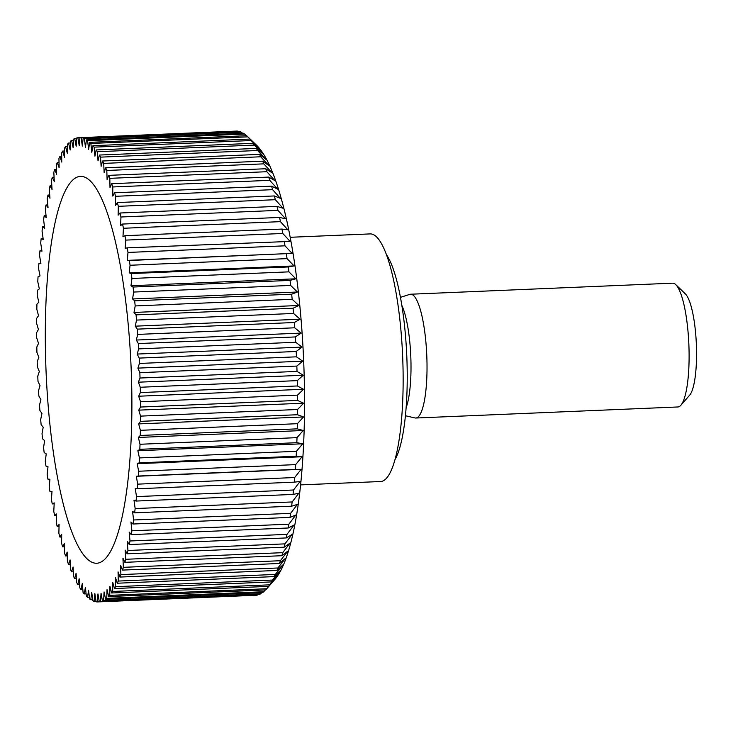 <?xml version="1.0" encoding="UTF-8"?>
<svg xmlns="http://www.w3.org/2000/svg" width="733" height="733" viewBox="0 0 733 733"><rect width="100%" height="100%" fill="white"/><g stroke="black" fill="none" stroke-linecap="round" stroke-linejoin="round"><path stroke-width="1.1" d="M290.176 237.29L370.22 233.909A123.914 27.24 87.6 0 1 371.988 234.102A123.914 27.24 87.6 0 1 402.811 360.563A123.914 27.24 87.6 0 1 380.656 481.517L300.622 484.889M93.998 562.962A193.613 42.569 87.6 0 1 45.831 365.355A193.613 42.569 87.6 0 1 80.447 176.369A193.613 42.569 87.6 0 1 83.205 176.653A193.613 42.569 87.6 0 1 131.372 374.261A193.613 42.569 87.6 0 1 96.756 563.246A193.613 42.569 87.6 0 1 93.998 562.962M77.89 137.758A232.334 51.081 -92.4 0 0 76.718 137.969L76.168 146.27L74.72 138.619A232.334 51.081 -92.4 0 0 73.566 139.16L73.135 147.7L71.605 140.388A232.334 51.081 -92.4 0 0 70.478 141.267L70.176 150.008L68.554 143.063A232.334 51.081 -92.4 0 0 67.454 144.273L67.28 153.179L65.585 146.627A232.334 51.081 -92.4 0 0 64.513 148.167L64.467 157.21L62.699 151.08A232.334 51.081 -92.4 0 0 61.673 152.931L61.755 162.075L59.923 156.395A232.334 51.081 -92.4 0 0 58.933 158.557L59.144 167.765L57.266 162.552A232.334 51.081 -92.4 0 0 56.313 165.017L56.661 174.252L54.718 169.525A232.334 51.081 -92.4 0 0 53.821 172.282L54.288 181.509L52.318 177.294A232.334 51.081 -92.4 0 0 51.466 180.336L52.061 189.508L50.046 185.816A232.334 51.081 -92.4 0 0 49.258 189.132L49.972 198.222L47.938 195.07A232.334 51.081 -92.4 0 0 47.205 198.634L48.039 207.613L45.987 205.011A232.334 51.081 -92.4 0 0 45.318 208.823L46.271 217.637L44.209 215.603A232.334 51.081 -92.4 0 0 43.595 219.643L44.667 228.265L42.596 226.799A232.334 51.081 -92.4 0 0 42.056 231.051L43.229 239.462L41.167 238.564A232.334 51.081 -92.4 0 0 40.691 243.008L41.973 251.162L39.93 250.842A232.334 51.081 -92.4 0 0 39.527 255.469L40.911 263.33L38.886 263.596A232.334 51.081 -92.4 0 0 38.547 268.379L40.022 275.92L38.034 276.762A232.334 51.081 -92.4 0 0 37.777 281.692L39.335 288.884L37.383 290.305A232.334 51.081 -92.4 0 0 37.2 295.353L38.84 302.17L36.934 304.149A232.334 51.081 -92.4 0 0 36.824 309.308L38.537 315.712L36.687 318.269A232.334 51.081 -92.4 0 0 36.65 323.5L38.437 329.474L36.65 332.58A232.334 51.081 -92.4 0 0 36.687 337.867L38.537 343.401L36.815 347.039A232.334 51.081 -92.4 0 0 36.925 352.371L38.831 357.42L37.181 361.589A232.334 51.081 -92.4 0 0 37.374 366.94L39.325 371.494L37.759 376.176A232.334 51.081 -92.4 0 0 38.015 381.517L40.003 385.567L38.528 390.735A232.334 51.081 -92.4 0 0 38.867 396.058L40.883 399.567L39.5 405.202A232.334 51.081 -92.4 0 0 39.903 410.489L41.946 413.458L40.663 419.542A232.334 51.081 -92.4 0 0 41.14 424.755L43.201 427.174L42.019 433.679A232.334 51.081 -92.4 0 0 42.56 438.81L44.631 440.661L43.559 447.57A232.334 51.081 -92.4 0 0 44.163 452.591L46.234 453.874L45.272 461.149A232.334 51.081 -92.4 0 0 45.941 466.041L48.002 466.747L47.159 474.37A232.334 51.081 -92.4 0 0 47.892 479.116L49.926 479.245L49.203 487.179A232.334 51.081 -92.4 0 0 50 491.761L52.006 491.312L51.411 499.521A232.334 51.081 -92.4 0 0 52.263 503.928L54.233 502.893L53.766 511.35A232.334 51.081 -92.4 0 0 54.663 515.556L56.597 513.952L56.258 522.629A232.334 51.081 -92.4 0 0 57.201 526.615L59.089 524.443L58.869 533.294A232.334 51.081 -92.4 0 0 59.859 537.051L61.691 534.32L61.609 543.327A232.334 51.081 -92.4 0 0 62.635 546.836L64.403 543.547L64.449 552.664A232.334 51.081 -92.4 0 0 65.512 555.916L67.207 552.096L67.381 561.286A232.334 51.081 -92.4 0 0 68.481 564.254L70.102 559.92L70.405 569.147A232.334 51.081 -92.4 0 0 71.532 571.832L73.071 566.994L73.492 576.22A232.334 51.081 -92.4 0 0 74.647 578.621L76.095 573.288L76.644 582.488A232.334 51.081 -92.4 0 0 77.817 584.577L79.164 578.786L79.842 587.912A232.334 51.081 -92.4 0 0 81.024 589.68L82.279 583.45L83.076 592.466A232.334 51.081 -92.4 0 0 84.268 593.922L85.413 587.28L86.338 596.149A232.334 51.081 -92.4 0 0 87.529 597.285L88.565 590.248L89.6 598.943A232.334 51.081 -92.4 0 0 90.791 599.741L91.717 592.346L92.862 600.831A232.334 51.081 -92.4 0 0 94.053 601.289L94.85 593.565L96.105 601.802A232.334 51.081 -92.4 0 0 97.287 601.93L97.965 593.904L99.312 601.857A232.334 51.081 -92.4 0 0 100.485 601.656L101.044 593.354L102.483 601.005A232.334 51.081 -92.4 0 0 103.637 600.455L104.068 591.925L105.607 599.237A232.334 51.081 -92.4 0 0 106.734 598.357L107.036 589.616L108.649 596.561A232.334 51.081 -92.4 0 0 109.758 595.352L109.932 586.437L111.627 592.988A232.334 51.081 -92.4 0 0 112.69 591.458L112.735 582.414L114.504 588.535A232.334 51.081 -92.4 0 0 115.539 586.684L115.448 577.54L117.28 583.221A232.334 51.081 -92.4 0 0 118.27 581.058L118.059 571.859L119.946 577.063A232.334 51.081 -92.4 0 0 120.89 574.599L120.551 565.372L122.484 570.091A232.334 51.081 -92.4 0 0 123.382 567.333L122.915 558.115L124.894 562.33A232.334 51.081 -92.4 0 0 125.737 559.288L125.141 550.107L127.157 553.8A232.334 51.081 -92.4 0 0 127.945 550.492L127.23 541.403L129.265 544.555A232.334 51.081 -92.4 0 0 130.007 540.981L129.164 532.011L131.216 534.614A232.334 51.081 -92.4 0 0 131.894 530.802L130.941 521.978L133.003 524.022A232.334 51.081 -92.4 0 0 133.617 519.981L132.545 511.35L134.606 512.825A232.334 51.081 -92.4 0 0 135.156 508.565L133.974 500.163L136.036 501.06A232.334 51.081 -92.4 0 0 136.512 496.608L135.229 488.462L137.273 488.774A232.334 51.081 -92.4 0 0 137.685 484.147L136.301 476.285L138.317 476.029A232.334 51.081 -92.4 0 0 138.656 471.237L137.181 463.696L139.169 462.853A232.334 51.081 -92.4 0 0 139.435 457.923L137.868 450.74L139.82 449.32A232.334 51.081 -92.4 0 0 140.012 444.271L138.363 437.454L140.269 435.466A232.334 51.081 -92.4 0 0 140.388 430.317L138.665 423.903L140.516 421.356A232.334 51.081 -92.4 0 0 140.553 416.124L138.766 410.141L140.553 407.044A232.334 51.081 -92.4 0 0 140.516 401.748L138.665 396.223L140.388 392.586A232.334 51.081 -92.4 0 0 140.278 387.253L138.372 382.195L140.021 378.026A232.334 51.081 -92.4 0 0 139.838 372.676L137.886 368.122L139.453 363.449A232.334 51.081 -92.4 0 0 139.188 358.098L137.199 354.057L138.674 348.89A232.334 51.081 -92.4 0 0 138.345 343.566L136.32 340.048L137.703 334.413A232.334 51.081 -92.4 0 0 137.3 329.135L135.257 326.167L136.54 320.083A232.334 51.081 -92.4 0 0 136.063 314.86L134.011 312.45L135.193 305.936A232.334 51.081 -92.4 0 0 134.643 300.814L132.581 298.963L133.653 292.055A232.334 51.081 -92.4 0 0 133.04 287.034L130.978 285.751L131.94 278.467A232.334 51.081 -92.4 0 0 131.262 273.574L129.21 272.868L130.053 265.254A232.334 51.081 -92.4 0 0 129.32 260.499L127.276 260.38L128 252.445A232.334 51.081 -92.4 0 0 127.212 247.855L125.196 248.313L125.792 240.103A232.334 51.081 -92.4 0 0 124.949 235.696L122.97 236.732L123.446 228.265A232.334 51.081 -92.4 0 0 122.548 224.06L120.606 225.672L120.954 216.995A232.334 51.081 -92.4 0 0 120.01 213.001L118.114 215.181L118.334 206.321A232.334 51.081 -92.4 0 0 117.344 202.565L115.512 205.304L115.603 196.297A232.334 51.081 -92.4 0 0 114.568 192.788L112.8 196.068L112.763 186.961A232.334 51.081 -92.4 0 0 111.691 183.708L109.996 187.529L109.822 178.339A232.334 51.081 -92.4 0 0 108.722 175.361L107.1 179.704L106.807 170.477A232.334 51.081 -92.4 0 0 105.68 167.784L104.141 172.621L103.71 163.395A232.334 51.081 -92.4 0 0 102.565 161.003L101.117 166.327L100.558 157.137A232.334 51.081 -92.4 0 0 99.395 155.048L98.039 160.839L97.361 151.713A232.334 51.081 -92.4 0 0 96.179 149.935L94.923 156.166L94.126 147.15A232.334 51.081 -92.4 0 0 92.935 145.693L91.79 152.345L90.874 143.466L247.873 136.851A232.334 51.081 -92.4 0 0 247.571 136.549A232.334 51.081 -92.4 0 0 246.682 135.715L89.673 142.339L88.638 149.376L87.612 140.681L244.611 134.057A232.334 51.081 -92.4 0 0 243.411 133.259L86.412 139.884L85.486 147.278L84.35 138.794L241.349 132.169A232.334 51.081 -92.4 0 0 240.158 131.711L83.159 138.326L82.353 146.059L81.106 137.813A232.334 51.081 -92.4 0 0 79.924 137.694L79.237 145.72L77.89 137.758L234.917 131.152M81.106 137.813L238.106 131.198A232.334 51.081 -92.4 0 0 236.924 131.07L79.924 137.694M238.106 131.198L238.766 131.766M414.905 417.929A61.957 13.625 -92.4 0 0 414.96 417.947A61.957 13.625 -92.4 0 0 415.794 418.021A61.957 13.625 -92.4 0 0 426.863 357.548A61.957 13.625 -92.4 0 0 411.451 294.318A61.957 13.625 -92.4 0 0 410.572 294.226A61.957 13.625 -92.4 0 0 409.756 294.373L400.438 297.36M415.794 418.021L677.869 406.971A61.957 13.625 -92.4 0 0 680.865 405.248A61.957 13.625 -92.4 0 0 688.864 344.501A61.957 13.625 -92.4 0 0 675.78 284.633A61.957 13.625 -92.4 0 0 673.526 283.268A61.957 13.625 -92.4 0 0 672.647 283.176L410.572 294.226M406.137 407.658A57.806 12.708 -92.4 0 0 410.782 356.229A57.806 12.708 -92.4 0 0 401.821 305.368M675.78 284.633L685.355 293.896A52.043 11.444 87.6 0 1 696.35 344.18A52.043 11.444 87.6 0 1 689.634 395.215L680.865 405.248M241.349 132.169L242.596 133.296M244.611 134.057L246.398 135.733M247.873 136.851L256.642 145.391L249.944 139.078L92.935 145.693M94.126 147.15L251.135 140.534A232.334 51.081 -92.4 0 0 249.944 139.078M251.135 140.534L259.775 149.211L253.178 143.32L96.179 149.935M97.361 151.713L254.369 145.088A232.334 51.081 -92.4 0 0 253.178 143.32M254.369 145.088L262.89 153.884L256.394 148.423L99.395 155.048M100.558 157.137L257.567 150.512A232.334 51.081 -92.4 0 0 256.394 148.423M257.567 150.512L265.96 159.382L259.564 154.379L102.565 161.003M103.71 163.395L260.719 156.78A232.334 51.081 -92.4 0 0 259.564 154.379M260.719 156.78L268.993 165.676L262.68 161.168L105.68 167.784M106.807 170.477L263.807 163.853A232.334 51.081 -92.4 0 0 262.68 161.168M263.807 163.853L271.952 172.75L265.731 168.746L108.722 175.361M109.822 178.339L266.83 171.714A232.334 51.081 -92.4 0 0 265.731 168.746M266.83 171.714L274.848 180.575L268.699 177.084L111.691 183.708M112.763 186.961L269.762 180.336A232.334 51.081 -92.4 0 0 268.699 177.084M269.762 180.336L277.651 189.123L271.577 186.164L114.568 192.788M115.603 196.297L272.603 189.673A232.334 51.081 -92.4 0 0 271.577 186.164M272.603 189.673L280.363 198.35L274.353 195.949L117.344 202.565M118.334 206.321L275.342 199.706A232.334 51.081 -92.4 0 0 274.353 195.949M275.342 199.706L282.965 208.227L277.01 206.385L120.01 213.001M120.954 216.995L277.954 210.371A232.334 51.081 -92.4 0 0 277.01 206.385M277.954 210.371L285.458 218.718L279.548 217.444L122.548 224.06M123.446 228.265L280.446 221.65A232.334 51.081 -92.4 0 0 279.548 217.444M280.446 221.65L287.822 229.777M288.72 229.887L281.948 229.072L124.949 235.696M125.792 240.103L282.801 233.479A232.334 51.081 -92.4 0 0 281.948 229.072M282.801 233.479L290.048 241.359M290.946 241.386L127.212 247.855M128 252.445L285.009 245.821A232.334 51.081 -92.4 0 0 284.212 241.239M285.009 245.821L292.128 253.426L127.276 260.38M293.026 253.352L129.32 260.499M130.053 265.254L287.052 258.63A232.334 51.081 -92.4 0 0 286.319 253.884M287.052 258.63L294.052 265.923L129.21 272.868M294.95 265.758L288.271 266.959L131.262 273.574M131.94 278.467L288.939 271.851A232.334 51.081 -92.4 0 0 288.271 266.959M288.939 271.851L295.83 278.797L290.048 280.409L133.04 287.034M133.653 292.055L290.653 285.43A232.334 51.081 -92.4 0 0 290.048 280.409M290.653 285.43L297.424 292.009L291.652 294.19L134.643 300.814M135.193 305.936L292.192 299.321A232.334 51.081 -92.4 0 0 291.652 294.19M292.192 299.321L298.853 305.496L293.072 308.245L136.063 314.86M136.54 320.083L293.548 313.458A232.334 51.081 -92.4 0 0 293.072 308.245M293.548 313.458L300.109 319.212L294.309 322.511L137.3 329.135M137.703 334.413L294.712 327.798A232.334 51.081 -92.4 0 0 294.309 322.511M294.712 327.798L301.171 333.103L295.344 336.942L138.345 343.566M138.674 348.89L295.683 342.265A232.334 51.081 -92.4 0 0 295.344 336.942M295.683 342.265L302.051 347.103L296.196 351.483L139.188 358.098M139.453 363.449L296.453 356.824A232.334 51.081 -92.4 0 0 296.196 351.483M296.453 356.824L302.729 361.177L296.838 366.06L139.838 372.676M140.021 378.026L297.03 371.411A232.334 51.081 -92.4 0 0 296.838 366.06M297.03 371.411L303.224 375.25L297.286 380.629L140.278 387.253M140.388 392.586L297.396 385.961A232.334 51.081 -92.4 0 0 297.286 380.629M297.396 385.961L303.517 389.269L297.525 395.133L140.516 401.748M140.553 407.044L297.561 400.42A232.334 51.081 -92.4 0 0 297.525 395.133M297.561 400.42L303.618 403.196L297.561 409.5L140.553 416.124M140.516 421.356L297.525 414.731A232.334 51.081 -92.4 0 0 297.561 409.5M297.525 414.731L303.517 416.958L297.387 423.692L140.388 430.317M140.269 435.466L297.277 428.851A232.334 51.081 -92.4 0 0 297.387 423.692M297.277 428.851L303.215 430.5L297.012 437.647L140.012 444.271M139.82 449.32L296.828 442.695A232.334 51.081 -92.4 0 0 297.012 437.647M296.828 442.695L302.72 443.786L296.434 451.308L139.435 457.923M139.169 462.853L296.178 456.238A232.334 51.081 -92.4 0 0 296.434 451.308M296.178 456.238L302.931 456.824M137.181 463.696L302.033 456.751L295.665 464.621L138.656 471.237M138.317 476.029L295.326 469.404A232.334 51.081 -92.4 0 0 295.665 464.621M295.326 469.404L302.051 469.331M136.301 476.285L301.144 469.34L294.684 477.531L137.685 484.147M137.273 488.774L294.281 482.158A232.334 51.081 -92.4 0 0 294.684 477.531M294.281 482.158L300.97 481.407M300.081 481.508L293.521 489.992L136.512 496.608M136.036 501.06L293.044 494.436A232.334 51.081 -92.4 0 0 293.521 489.992M293.044 494.436L299.715 493.025M298.826 493.208L292.155 501.949L135.156 508.565M134.606 512.825L291.615 506.201A232.334 51.081 -92.4 0 0 292.155 501.949M291.615 506.201L297.396 504.405L290.616 513.357L133.617 519.981M133.003 524.022L290.002 517.397A232.334 51.081 -92.4 0 0 290.616 513.357M290.002 517.397L295.784 515.033L288.894 524.177L131.894 530.802M131.216 534.614L288.225 527.989A232.334 51.081 -92.4 0 0 288.894 524.177M288.225 527.989L294.015 525.057L287.006 534.366L130.007 540.981M129.265 544.555L286.273 537.93A232.334 51.081 -92.4 0 0 287.006 534.366M286.273 537.93L292.082 534.449L284.954 543.868L127.945 550.492M127.157 553.8L284.157 547.185A232.334 51.081 -92.4 0 0 284.954 543.868M284.157 547.185L289.993 543.162L282.746 552.664L125.737 559.288M124.894 562.33L281.893 555.706A232.334 51.081 -92.4 0 0 282.746 552.664M281.893 555.706L287.767 551.161L280.391 560.718L123.382 567.333M122.484 570.091L279.493 563.475A232.334 51.081 -92.4 0 0 280.391 560.718M279.493 563.475L285.403 558.418L277.899 567.983L120.89 574.599M119.946 577.063L276.946 570.448A232.334 51.081 -92.4 0 0 277.899 567.983M276.946 570.448L282.911 564.905L275.278 574.443L118.27 581.058M117.28 583.221L274.289 576.605A232.334 51.081 -92.4 0 0 275.278 574.443M274.289 576.605L280.299 570.595L272.539 580.069L115.539 586.684M114.504 588.535L271.512 581.92A232.334 51.081 -92.4 0 0 272.539 580.069M271.512 581.92L277.587 575.46L269.698 584.833L112.69 591.458M111.627 592.988L268.626 586.373A232.334 51.081 -92.4 0 0 269.698 584.833M268.626 586.373L274.774 579.491L266.757 588.727L109.758 595.352M108.649 596.561L265.658 589.937A232.334 51.081 -92.4 0 0 266.647 588.865A232.334 51.081 -92.4 0 0 266.757 588.727M265.346 589.955L263.733 591.733L106.734 598.357M105.607 599.237L262.606 592.612A232.334 51.081 -92.4 0 0 263.733 591.733M261.754 592.649L260.646 593.84L103.637 600.455M102.483 601.005L259.491 594.381A232.334 51.081 -92.4 0 0 260.646 593.84M258.062 594.445L257.494 595.031L100.485 601.656M97.287 601.93L256.321 595.242A232.334 51.081 -92.4 0 0 257.494 595.031M247.571 136.549L256.55 145.235A223.043 49.038 87.6 0 1 303.654 360.746A223.043 49.038 87.6 0 1 274.857 579.455L266.647 588.865M87.612 140.681A232.334 51.081 -92.4 0 0 86.412 139.884M84.35 138.794A232.334 51.081 -92.4 0 0 83.159 138.326M90.874 143.466A232.334 51.081 -92.4 0 0 89.673 142.339M295.83 278.797L130.978 285.751M297.424 292.009L132.581 298.963M298.853 305.496L134.011 312.45M300.109 319.212L135.257 326.167M301.171 333.103L136.32 340.048M302.051 347.103L137.199 354.057M302.729 361.177L137.886 368.122M303.224 375.25L138.372 382.195M303.517 389.269L138.665 396.223M303.618 403.196L138.766 410.141M303.517 416.958L138.665 423.903M303.215 430.5L138.363 437.454M302.72 443.786L137.868 450.74M96.014 601.207L94.053 601.289M92.697 599.658L90.791 599.741M89.389 597.203L87.529 597.285M86.091 593.849L84.268 593.922M82.829 589.607L81.024 589.68M79.595 584.503L77.817 584.577M76.406 578.539L74.647 578.621M73.291 571.758L71.532 571.832M70.24 564.181L68.481 564.254M67.28 555.834L65.512 555.916M64.422 546.754L62.635 546.836M61.664 536.977L59.859 537.051M59.034 526.541L57.201 526.615M56.542 515.482L54.663 515.556M54.187 503.846L52.263 503.928M51.988 491.678L50 491.761M39.93 250.842L41.909 250.759M41.167 238.564L43.091 238.482M42.596 226.799L44.475 226.717M44.209 215.603L46.042 215.52M45.987 205.011L47.792 204.928M47.938 195.07L49.725 194.996M50.046 185.816L51.814 185.742M52.318 177.294L54.077 177.221M54.718 169.525L56.478 169.451M57.266 162.552L59.025 162.479M59.923 156.395L61.7 156.321M62.699 151.08L64.504 151.007M65.585 146.627L67.409 146.554M68.554 143.063L70.414 142.981M71.605 140.388L73.511 140.305M74.72 138.619L76.681 138.537M386.392 254.608A108.42 23.841 87.6 0 1 406.806 356.394A108.42 23.841 87.6 0 1 395.032 459.536M405.431 415.748L414.96 417.947"/></g></svg>
